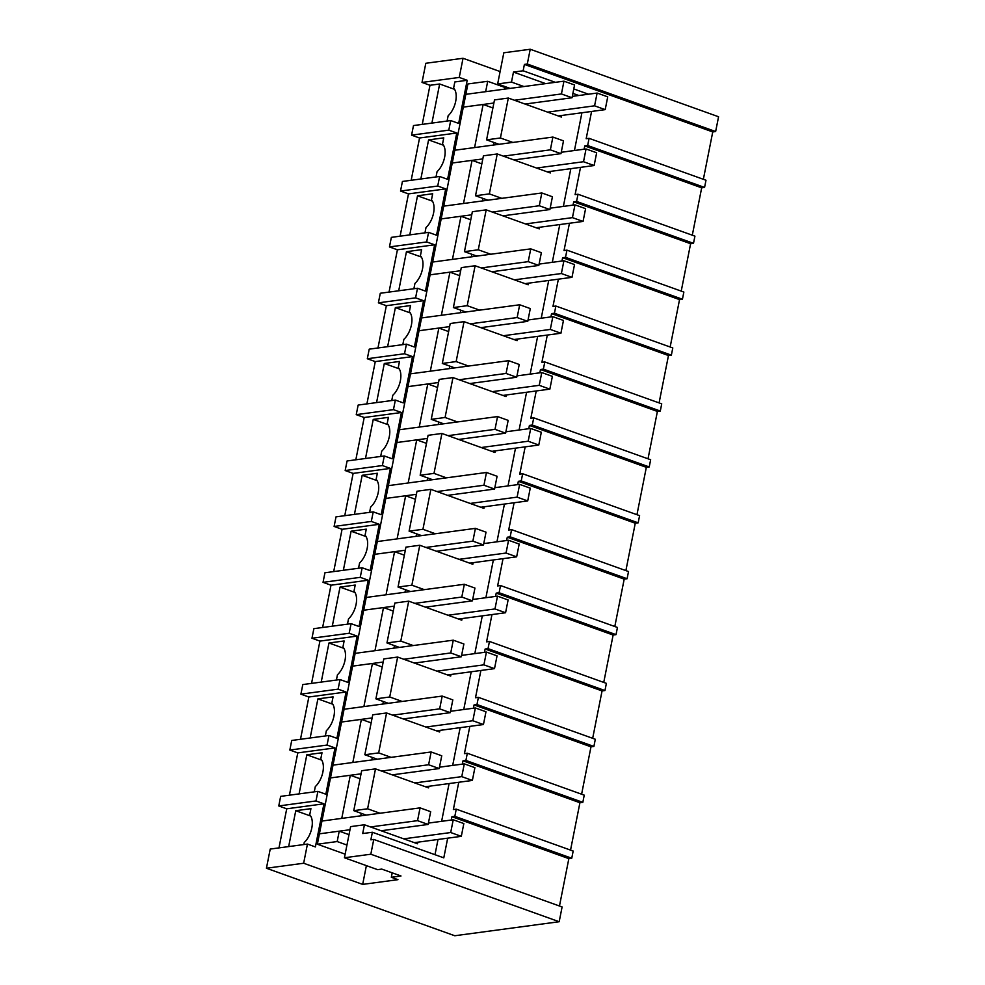 <?xml version="1.0" encoding="UTF-8"?>
<svg xmlns="http://www.w3.org/2000/svg" width="985" height="985" viewBox="0 0 985 985"><rect width="100%" height="100%" fill="white"/><g stroke="black" fill="none" stroke-linecap="round" stroke-linejoin="round"><path stroke-width="1.48" d="M530.226 49.25L527.295 64.025L715.639 131.534L718.57 116.759L530.226 49.25L503.815 52.796L497.659 83.934L510.095 88.404M463.036 58.275L425.815 63.274L422.023 82.432L459.244 77.433L463.036 58.275L500.109 71.56M523.934 86.545L511.486 82.087L497.659 83.934M511.486 82.087L513.468 72.077L523.134 70.785L524.402 64.419L527.295 64.025M715.639 131.534L712.746 131.928L524.402 64.419M703.364 179.307L712.746 131.928M704.571 187.433L587.651 145.521L589.079 138.343L705.999 180.243L704.571 187.433L701.677 187.827L584.758 145.915L584.105 149.215M692.295 235.206L701.677 187.827M693.502 243.332L576.582 201.432L578.01 194.242L694.93 236.141L693.502 243.332L690.608 243.726L573.689 201.814L573.036 205.114M681.226 291.104L690.608 243.726M682.433 299.231L565.513 257.331L566.941 250.141L683.861 292.052L682.433 299.231L679.539 299.625L562.62 257.713L561.967 261.013M670.157 347.003L679.539 299.625M671.364 355.142L554.444 313.23L555.872 306.039L672.792 347.951L671.364 355.142L668.47 355.523L551.551 313.612L550.898 316.911M659.088 402.902L668.47 355.523M660.295 411.04L543.375 369.129L544.803 361.938L661.723 403.85L660.295 411.04L657.401 411.422L540.482 369.523L539.829 372.822M648.019 458.801L657.401 411.422M649.226 466.939L532.306 425.027L533.735 417.837L650.654 459.749L649.226 466.939L646.332 467.321L529.413 425.421L528.76 428.721M636.95 514.712L646.332 467.321M638.169 522.838L521.237 480.926L522.666 473.748L639.585 515.648L638.169 522.838L635.263 523.232L518.344 481.32L517.691 484.62M625.881 570.611L635.263 523.232M627.1 578.737L510.168 536.825L511.597 529.647L628.516 571.546L627.1 578.737L624.194 579.131L507.275 537.219L506.622 540.519M614.812 626.509L624.194 579.131M616.031 634.636L499.099 592.736L500.528 585.546L617.447 627.457L616.031 634.636L613.126 635.029L496.206 593.118L495.553 596.417M603.743 682.408L613.126 635.029M604.962 690.547L488.031 648.635L489.459 641.444L606.378 683.356L604.962 690.547L602.057 690.928L485.137 649.016L484.485 652.316M592.674 738.307L602.057 690.928M593.893 746.445L476.974 704.534L478.39 697.343L595.309 739.255L593.893 746.445L590.988 746.827L474.068 704.928L473.416 708.215M581.606 794.205L590.988 746.827M582.824 802.344L465.905 760.432L467.321 753.242L584.24 795.154L582.824 802.344L579.919 802.726L462.999 760.826L462.347 764.126M570.537 850.117L579.919 802.726M571.756 858.243L454.836 816.331L456.252 809.153L573.171 851.052L571.756 858.243L568.85 858.637L451.93 816.725L451.278 820.025M559.468 906.015L568.85 858.637M447.683 838.173L443.792 857.849L372.367 832.251L370.865 839.836L373.758 839.442L562.103 906.951L559.184 921.726L454.774 935.75L266.43 868.241L270.222 849.07L307.443 844.071L303.651 863.242L362.677 884.395L366.383 865.63M278.977 847.9L286.721 808.808L278.767 805.952L315.988 800.953L317.884 791.374L325.838 794.218L335.011 747.911L327.057 745.054L328.953 735.475L336.907 738.319L346.08 691.999L338.114 689.155L340.022 679.564L347.976 682.42L357.149 636.101L349.183 633.257L351.091 623.665L359.045 626.522L368.218 580.202L360.251 577.345L361.2 572.556L362.16 567.766L370.114 570.623L379.287 524.303L371.32 521.447L372.268 516.657L373.229 511.868L381.183 514.724L390.356 468.404L382.389 465.548L383.337 460.758L384.298 455.969L392.252 458.813L401.424 412.506L393.458 409.649L395.354 400.07L403.321 402.914L412.493 356.595L404.527 353.75L406.423 344.159L414.389 347.015L423.562 300.696L415.596 297.852L417.492 288.26L425.458 291.117L434.631 244.797L426.665 241.941L428.561 232.361L436.527 235.218L445.7 188.898L437.734 186.042L439.63 176.463L447.596 179.319L456.769 133L448.803 130.143L450.699 120.564L458.665 123.408L467.198 80.29L459.244 77.433M317.884 791.374L280.663 796.372L278.767 805.952M289.418 795.191L297.79 752.897L289.836 750.053L327.057 745.054M328.953 735.475L291.732 740.461L289.836 750.053M300.487 739.292L308.859 696.998L300.905 694.154L338.114 689.155M340.022 679.564L302.801 684.563L300.905 694.154M311.555 683.393L319.928 641.1L311.974 638.243L349.183 633.257M351.091 623.665L313.87 628.664L311.974 638.243M322.624 627.494L330.997 585.201L323.043 582.344L360.251 577.345M362.16 567.766L324.939 572.765L323.043 582.344M333.693 571.596L342.066 529.302L334.112 526.446L371.32 521.447M373.229 511.868L336.008 516.866L334.112 526.446M344.762 515.684L353.135 473.403L345.181 470.547L382.389 465.548M384.298 455.969L347.077 460.968L345.181 470.547M355.831 459.786L364.204 417.505L356.25 414.648L393.458 409.649M395.354 400.07L358.146 405.069L356.25 414.648M366.9 403.887L375.273 361.594L367.319 358.749L404.527 353.75M406.423 344.159L369.215 349.158L367.319 358.749M377.969 347.988L386.342 305.695L378.388 302.851L415.596 297.852M417.492 288.26L380.284 293.259L378.388 302.851M389.038 292.089L397.411 249.796L389.457 246.939L426.665 241.941M428.561 232.361L391.353 237.36L389.457 246.939M400.107 236.191L408.479 193.897L400.526 191.041L437.734 186.042M439.63 176.463L402.422 181.462L400.526 191.041M411.176 180.28L419.548 137.999L411.582 135.142L448.803 130.143M450.699 120.564L413.491 125.563L411.582 135.142M422.245 124.381L429.977 85.289L422.023 82.432M307.443 844.071L315.397 846.928L323.942 803.809L315.988 800.953M349.983 829.727L319.411 833.827L317.355 844.207L345.144 854.167M361.052 773.828L330.48 777.928L321.947 821.047L341.758 818.387L350.303 775.269L360.079 778.766M372.121 717.917L341.549 722.03L333.016 765.148L352.827 762.488L361.372 719.37L371.148 722.867M383.19 662.018L352.618 666.131L344.085 709.249L363.896 706.59L372.441 663.471L382.217 666.968M394.259 606.12L363.687 610.22L355.154 653.351L374.965 650.691L383.51 607.56L393.286 611.069M405.327 550.221L374.756 554.321L366.223 597.452L386.034 594.792L394.579 551.662L404.355 555.171M416.396 494.322L385.825 498.422L377.292 541.553L397.103 538.881L405.648 495.763L415.424 499.272M427.465 438.423L396.893 442.524L388.361 485.642L408.172 482.982L416.717 439.864L426.48 443.361M438.534 382.512L407.962 386.625L399.43 429.743L419.241 427.084L427.785 383.965L437.549 387.462M449.603 326.614L419.031 330.726L410.499 373.844L430.31 371.185L438.854 328.067L448.618 331.563M460.672 270.715L430.1 274.827L421.568 317.946L441.379 315.286L449.923 272.155L459.687 275.665M471.741 214.816L441.169 218.916L432.637 262.047L452.447 259.387L460.992 216.257L470.756 219.766M482.81 158.917L452.238 163.018L443.706 206.148L463.516 203.476L472.061 160.358L481.825 163.867M493.879 103.019L463.307 107.119L454.774 150.237L474.585 147.578L483.13 104.459L492.894 107.956M467.9 83.959L465.843 94.338L485.654 91.679L487.71 81.299L467.9 83.959M380.038 813.253L367.602 808.796L375.507 768.866L361.667 770.726L353.763 810.655L366.198 815.112M417.8 842.187L417.492 843.776L364.438 824.765L350.598 826.624L344.43 857.763L377.587 869.657L381.761 869.09L400.993 875.985L391.328 877.278L397.952 879.667L362.677 884.395M372.367 832.251L362.689 833.544L364.438 824.765M581.913 112.758L574.44 150.508M570.844 168.657L563.371 206.407M559.775 224.555L552.302 262.318M548.707 280.466L541.233 318.217M537.638 336.365L530.164 374.115M526.569 392.264L519.095 430.014M515.5 448.163L508.026 485.913M504.431 504.061L496.957 541.812M493.362 559.96L485.888 597.723M482.293 615.871L474.819 653.621M471.224 671.77L463.75 709.52M460.155 727.669L452.681 765.419M449.086 783.567L441.612 821.318M438.017 839.466L435.001 854.697M578.823 95.508L572.901 93.39M545.665 83.626L513.468 72.077M561.696 115.479L561.376 117.067L508.322 98.057L494.495 99.916L486.59 139.845L499.026 144.303M512.865 142.443L500.417 137.986L508.322 98.057M550.627 171.378L550.307 172.966L497.253 153.956L483.426 155.815L475.521 195.744L487.957 200.201M501.796 198.342L489.348 193.885L497.253 153.956M539.558 227.276L539.238 228.877L486.184 209.854L472.357 211.713L464.452 251.643L476.888 256.1M490.727 254.241L478.279 249.784L486.184 209.854M528.489 283.175L528.182 284.776L475.115 265.753L461.288 267.612L453.383 307.542L465.819 311.999M479.658 310.14L467.21 305.682L475.115 265.753M517.42 339.074L517.113 340.675L464.046 321.652L450.219 323.511L442.314 363.44L454.75 367.897M468.589 366.051L456.141 361.581L464.046 321.652M506.352 394.973L506.044 396.573L452.977 377.563L439.15 379.41L431.245 419.339L443.681 423.809M457.52 421.949L445.072 417.492L452.977 377.563M495.283 450.884L494.975 452.472L441.92 433.462L428.081 435.321L420.176 475.25L432.612 479.707M446.451 477.848L434.003 473.391L441.92 433.462M484.214 506.783L483.906 508.371L430.851 489.36L417.012 491.219L409.107 531.149L421.543 535.606M435.382 533.747L422.934 529.29L430.851 489.36M473.145 562.681L472.837 564.282L419.782 545.259L405.943 547.118L398.038 587.048L410.474 591.505M424.313 589.646L411.865 585.188L419.782 545.259M462.076 618.58L461.768 620.181L408.713 601.158L394.874 603.017L386.97 642.946L399.405 647.404M413.244 645.544L400.796 641.087L408.713 601.158M451.007 674.479L450.699 676.079L397.644 657.057L383.805 658.916L375.901 698.845L388.336 703.302M402.175 701.455L389.728 696.986L397.644 657.057M439.938 730.378L439.63 731.978L386.576 712.968L372.736 714.814L364.832 754.744L377.267 759.213M391.107 757.354L378.659 752.897L386.576 712.968M428.869 786.276L428.561 787.877L375.507 768.866M523.134 70.785L555.331 82.321M573.787 88.933L588.488 94.215M591.579 111.465L586.173 138.725L589.079 138.343M467.198 80.29L454.824 81.952L453.617 88.084A16.72 8.988 109.7 0 1 448.138 115.75L447.091 121.044M429.977 85.289L439.655 83.996L431.91 123.088M439.655 83.996L454.59 89.34M506.832 87.234L504.96 87.48L487.71 81.299M463.307 107.119L465.843 94.338L463.307 107.119L483.13 104.459M454.836 816.331L451.93 816.725M456.252 809.153L453.359 809.535L458.751 782.275M465.905 760.432L462.999 760.826M467.321 753.242L464.427 753.636L469.82 726.364M476.974 704.534L474.068 704.928M478.39 697.343L475.496 697.737L480.889 670.465M488.031 648.635L485.137 649.016M489.459 641.444L486.565 641.838L491.958 614.566M499.099 592.736L496.206 593.118M500.528 585.546L497.622 585.94L503.027 558.667M510.168 536.825L507.275 537.219M511.597 529.647L508.691 530.029L514.096 502.769M521.237 480.926L518.344 481.32M522.666 473.748L519.76 474.13L525.165 446.87M532.306 425.027L529.413 425.421M533.735 417.837L530.829 418.231L536.234 390.959M543.375 369.129L540.482 369.523M544.803 361.938L541.898 362.332L547.303 335.06M554.444 313.23L551.551 313.612M555.872 306.039L552.967 306.433L558.372 279.161M565.513 257.331L562.62 257.713M566.941 250.141L564.036 250.535L569.441 223.263M576.582 201.432L573.689 201.814M578.01 194.242L575.105 194.624L580.51 167.364M587.651 145.521L584.758 145.915M500.417 137.986L486.59 139.845M319.411 833.827L321.947 821.047L319.411 833.827L339.234 831.168L349.01 834.664M339.234 831.168L337.178 841.547L317.355 844.207M346.954 845.056L337.178 841.547M504.96 87.48L504.628 89.13M494.051 142.517L493.559 145.029M482.982 198.416L482.49 200.94M471.913 254.315L471.421 256.839M460.845 310.226L460.352 312.738M449.788 366.125L449.283 368.636M438.719 422.023L438.214 424.535M427.65 477.922L427.145 480.434M416.581 533.821L416.076 536.345M405.512 589.719L405.007 592.244M394.443 645.631L393.938 648.142M383.374 701.529L382.869 704.041M372.305 757.428L371.801 759.94M361.236 813.327L360.732 815.839M373.758 839.442L370.828 854.217L344.43 857.763M303.651 863.242L266.43 868.241M370.828 854.217L559.184 921.726M367.602 808.796L353.763 810.655M288.654 846.595L295.759 810.704L310.94 808.66L309.721 814.792A16.72 8.988 109.7 0 1 304.242 842.458L303.823 844.564M286.721 808.808L323.942 803.809M392.202 872.833L391.328 877.278M295.759 810.704L310.694 816.048M330.48 777.928L333.016 765.148L330.48 777.928L350.303 775.269M489.348 193.885L475.521 195.744M419.548 137.999L456.769 133M436.023 176.943L437.069 171.649A16.72 8.988 109.7 0 0 442.548 143.982L443.755 137.851L428.586 139.895L420.841 178.987M452.238 163.018L454.774 150.237L452.238 163.018L472.061 160.358M428.586 139.895L443.521 145.251M478.279 249.784L464.452 251.643M408.479 193.897L445.7 188.898M424.954 232.854L426 227.547A16.72 8.988 109.7 0 0 431.479 199.881L432.686 193.75L417.517 195.793L409.772 234.886M441.169 218.916L443.706 206.148L441.169 218.916L460.992 216.257M417.517 195.793L432.452 201.149M467.21 305.682L453.383 307.542M397.411 249.796L434.631 244.797M413.885 288.753L414.931 283.446A16.72 8.988 109.7 0 0 420.41 255.792L421.617 249.648L406.448 251.692L398.703 290.784M430.1 274.827L432.637 262.047L430.1 274.827L449.923 272.155M406.448 251.692L421.383 257.048M456.141 361.581L442.314 363.44M386.342 305.695L423.562 300.696M402.816 344.651L403.862 339.357A16.72 8.988 109.7 0 0 409.341 311.691L410.548 305.559L395.379 307.591L387.634 346.683M419.031 330.726L421.568 317.946L419.031 330.726L438.854 328.067M395.379 307.591L410.314 312.947M445.072 417.492L431.245 419.339M375.273 361.594L412.493 356.595M391.747 400.55L392.793 395.256A16.72 8.988 109.7 0 0 398.272 367.59L399.479 361.458L384.31 363.49L376.565 402.594M407.962 386.625L410.499 373.844L407.962 386.625L427.785 383.965M384.31 363.49L399.245 368.846M434.003 473.391L420.176 475.25M364.204 417.505L401.424 412.506M380.678 456.449L381.724 451.155A16.72 8.988 109.7 0 0 387.204 423.488L388.41 417.357L373.241 419.401L365.497 458.493M396.893 442.524L399.43 429.743L396.893 442.524L416.717 439.864M373.241 419.401L388.176 424.744M422.934 529.29L409.107 531.149M353.135 473.403L390.356 468.404M369.609 512.348L370.656 507.053A16.72 8.988 109.7 0 0 376.135 479.387L377.341 473.256L362.172 475.299L354.428 514.392M385.825 498.422L388.361 485.642L385.825 498.422L405.648 495.763M362.172 475.299L377.107 480.643M411.865 585.188L398.038 587.048M342.066 529.302L379.287 524.303M358.54 568.259L359.587 562.952A16.72 8.988 109.7 0 0 365.066 535.286L366.272 529.154L351.103 531.198L343.359 570.29M374.756 554.321L377.292 541.553L374.756 554.321L394.579 551.662M351.103 531.198L366.038 536.554M400.796 641.087L386.97 642.946M330.997 585.201L368.218 580.202M347.471 624.158L348.518 618.851A16.72 8.988 109.7 0 0 353.997 591.197L355.203 585.053L340.034 587.097L332.29 626.189M363.687 610.22L366.223 597.452L363.687 610.22L383.51 607.56M340.034 587.097L354.969 592.453M389.728 696.986L375.901 698.845M319.928 641.1L357.149 636.101M336.402 680.056L337.449 674.762A16.72 8.988 109.7 0 0 342.928 647.096L344.134 640.964L328.965 642.996L321.221 682.088M352.618 666.131L355.154 653.351L352.618 666.131L372.441 663.471M328.965 642.996L343.9 648.352M378.659 752.897L364.832 754.744M308.859 696.998L346.08 691.999M325.333 735.955L326.38 730.661A16.72 8.988 109.7 0 0 331.859 702.995L333.078 696.863L317.896 698.894L310.152 737.999M341.549 722.03L344.085 709.249L341.549 722.03L361.372 719.37M317.896 698.894L332.832 704.25M297.79 752.897L335.011 747.911M314.264 791.854L315.311 786.559A16.72 8.988 109.7 0 0 320.79 758.893L322.009 752.762L306.827 754.793L299.083 793.898M306.827 754.793L321.763 760.149M547.611 112.142L594.583 105.826L597.119 93.046L572.31 96.382M558.224 115.934L605.196 109.63L607.733 96.85L597.119 93.046M605.196 109.63L594.583 105.826M536.542 168.041L583.514 161.725L586.05 148.957L561.241 152.281M547.155 171.846L594.127 165.529L596.664 152.761L586.05 148.957M594.127 165.529L583.514 161.725M525.473 223.94L572.445 217.636L574.981 204.855L550.172 208.18M536.086 227.744L583.058 221.428L585.595 208.66L574.981 204.855M583.058 221.428L572.445 217.636M514.404 279.839L561.376 273.534L563.913 260.754L539.103 264.091M525.017 283.643L571.99 277.339L574.526 264.559L563.913 260.754M571.99 277.339L561.376 273.534M503.335 335.737L550.307 329.433L552.844 316.653L528.034 319.99M513.948 339.542L560.921 333.238L563.457 320.457L552.844 316.653M560.921 333.238L550.307 329.433M492.266 391.636L539.251 385.332L541.775 372.552L516.965 375.888M502.879 395.441L549.852 389.137L552.388 376.356L541.775 372.552M549.852 389.137L539.251 385.332M481.197 447.535L528.182 441.231L530.706 428.45L505.896 431.787M491.81 451.339L538.783 445.035L541.319 432.255L530.706 428.45M538.783 445.035L528.182 441.231M470.14 503.446L517.113 497.129L519.637 484.361L494.827 487.686M480.742 507.25L527.714 500.934L530.25 488.154L519.637 484.361M527.714 500.934L517.113 497.129M459.072 559.345L506.044 553.041L508.568 540.26L483.758 543.585M469.673 563.149L516.645 556.833L519.181 544.065L508.568 540.26M516.645 556.833L506.044 553.041M448.003 615.243L494.975 608.939L497.499 596.159L472.689 599.483M458.604 619.048L505.576 612.744L508.112 599.963L497.499 596.159M505.576 612.744L494.975 608.939M436.934 671.142L483.906 664.838L486.43 652.058L461.62 655.394M447.535 674.947L494.507 668.643L497.043 655.862L486.43 652.058M494.507 668.643L483.906 664.838M425.865 727.041L472.837 720.737L475.361 707.956L450.551 711.293M436.466 730.845L483.438 724.541L485.974 711.761L475.361 707.956M483.438 724.541L472.837 720.737M414.796 782.94L461.768 776.636L464.292 763.855L439.482 767.192M425.397 786.744L472.369 780.44L474.905 767.66L464.292 763.855M472.369 780.44L461.768 776.636M403.727 838.851L450.699 832.534L453.223 819.766L428.413 823.091M414.328 842.655L461.312 836.339L463.837 823.558L453.223 819.766M461.312 836.339L450.699 832.534M525.067 104.053L572.039 97.749L574.575 84.969L563.962 81.164L561.425 93.944L514.453 100.248M563.962 81.164L465.843 94.338M572.039 97.749L561.425 93.944M513.998 159.952L560.97 153.648L563.506 140.867L552.893 137.063L550.356 149.843L503.384 156.147M552.893 137.063L454.774 150.237M560.97 153.648L550.356 149.843M502.929 215.85L549.901 209.546L552.437 196.766L541.824 192.962L539.288 205.742L492.315 212.058M541.824 192.962L443.706 206.148M549.901 209.546L539.288 205.742M491.86 271.762L538.832 265.445L541.368 252.677L530.755 248.873L528.219 261.641L481.246 267.957M530.755 248.873L432.637 262.047M538.832 265.445L528.219 261.641M480.791 327.66L527.763 321.344L530.299 308.576L519.686 304.771L517.15 317.552L470.177 323.856M519.686 304.771L421.568 317.946M527.763 321.344L517.15 317.552M469.722 383.559L516.694 377.255L519.23 364.475L508.617 360.67L506.081 373.45L459.108 379.754M508.617 360.67L410.499 373.844M516.694 377.255L506.081 373.45M458.653 439.458L505.625 433.154L508.161 420.373L497.548 416.569L495.012 429.349L448.04 435.653M497.548 416.569L399.43 429.743M505.625 433.154L495.012 429.349M447.584 495.356L494.556 489.052L497.093 476.272L486.479 472.468L483.943 485.248L436.971 491.552M486.479 472.468L388.361 485.642M494.556 489.052L483.943 485.248M436.515 551.255L483.487 544.951L486.024 532.171L475.41 528.366L472.874 541.147L425.902 547.451M475.41 528.366L377.292 541.553M483.487 544.951L472.874 541.147M425.446 607.166L472.418 600.85L474.955 588.07L464.341 584.277L461.805 597.045L414.833 603.362M464.341 584.277L366.223 597.452M472.418 600.85L461.805 597.045M414.377 663.065L461.349 656.749L463.886 643.981L453.272 640.176L450.736 652.957L403.764 659.261M453.272 640.176L355.154 653.351M461.349 656.749L450.736 652.957M403.308 718.964L450.28 712.66L452.817 699.879L442.203 696.075L439.667 708.855L392.695 715.159M442.203 696.075L344.085 709.249M450.28 712.66L439.667 708.855M392.239 774.863L439.212 768.559L441.748 755.778L431.135 751.974L428.61 764.754L381.626 771.058M431.135 751.974L333.016 765.148M439.212 768.559L428.61 764.754M381.17 830.761L428.143 824.457L430.679 811.677L420.066 807.872L417.541 820.653L370.557 826.957M420.066 807.872L321.947 821.047M428.143 824.457L417.541 820.653"/></g></svg>
